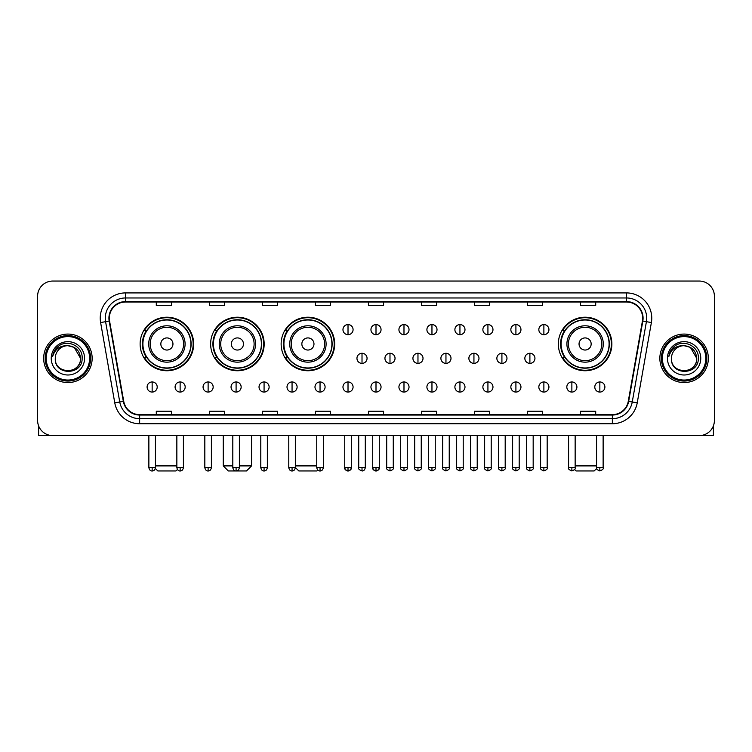 <?xml version="1.0" encoding="UTF-8"?>
<svg xmlns="http://www.w3.org/2000/svg" width="752" height="752" viewBox="0 0 752 752"><rect width="100%" height="100%" fill="white"/><g stroke="black" fill="none" stroke-linecap="round" stroke-linejoin="round"><path stroke-width="1.13" d="M558.332 343.974A26.771 26.771 0 0 0 585.103 370.745A26.771 26.771 0 0 0 611.874 343.974A26.771 26.771 0 0 0 585.103 317.212A26.771 26.771 0 0 0 558.332 343.974M281.145 343.974A26.771 26.771 0 0 0 307.916 370.745A26.771 26.771 0 0 0 334.687 343.974A26.771 26.771 0 0 0 307.916 317.212A26.771 26.771 0 0 0 281.145 343.974M210.635 343.974A26.771 26.771 0 0 0 237.406 370.745A26.771 26.771 0 0 0 264.178 343.974A26.771 26.771 0 0 0 237.406 317.212A26.771 26.771 0 0 0 210.635 343.974M140.126 343.974A26.771 26.771 0 0 0 166.897 370.745A26.771 26.771 0 0 0 193.668 343.974A26.771 26.771 0 0 0 166.897 317.212A26.771 26.771 0 0 0 140.126 343.974M146.546 357.614A24.496 24.496 0 0 1 146.546 330.344M217.055 357.614A24.496 24.496 0 0 1 217.055 330.344M287.565 357.614A24.496 24.496 0 0 1 287.565 330.344M564.752 357.614A24.496 24.496 0 0 1 564.752 330.344M37.6 296.194L37.6 420.443A15.153 15.153 0 0 0 52.753 435.596L699.247 435.596A15.153 15.153 0 0 0 714.4 420.443L714.4 296.194A15.153 15.153 0 0 0 699.247 281.051L52.753 281.051A15.153 15.153 0 0 0 37.6 296.194L37.6 420.443M43.663 358.319A24.243 24.243 0 0 0 67.906 382.571A24.243 24.243 0 0 0 92.148 358.319A24.243 24.243 0 0 0 67.906 334.076A24.243 24.243 0 0 0 43.663 358.319A24.243 24.243 0 0 0 67.906 382.571A24.243 24.243 0 0 0 92.148 358.319A24.243 24.243 0 0 0 67.906 334.076A24.243 24.243 0 0 0 43.663 358.319M659.852 358.319A24.243 24.243 0 0 0 684.094 382.571A24.243 24.243 0 0 0 708.337 358.319A24.243 24.243 0 0 0 684.094 334.076A24.243 24.243 0 0 0 659.852 358.319A24.243 24.243 0 0 0 684.094 382.571A24.243 24.243 0 0 0 708.337 358.319A24.243 24.243 0 0 0 684.094 334.076A24.243 24.243 0 0 0 659.852 358.319M109.322 318.171A16.159 16.159 0 0 1 125.481 302.003L626.519 302.003A16.159 16.159 0 0 1 642.434 320.972L628.277 401.286A16.159 16.159 0 0 1 612.354 414.634L139.646 414.634A16.159 16.159 0 0 1 123.723 401.286L109.566 320.972A16.159 16.159 0 0 1 109.322 318.171M108.918 318.171A16.563 16.563 0 0 0 109.172 321.048L123.328 401.352A16.563 16.563 0 0 0 139.646 415.038L612.354 415.038A16.563 16.563 0 0 0 628.672 401.352L642.828 321.048A16.563 16.563 0 0 0 626.519 301.599L125.481 301.599A16.563 16.563 0 0 0 108.918 318.171M100.618 322.552A25.258 25.258 0 0 1 125.481 292.913L626.519 292.913A25.258 25.258 0 0 1 651.382 322.552L637.226 402.865A25.258 25.258 0 0 1 612.354 423.733L139.646 423.733A25.258 25.258 0 0 1 114.774 402.865L100.618 322.552L105.59 321.677A20.201 20.201 0 0 1 125.481 297.971L626.519 297.971A20.201 20.201 0 0 1 646.41 321.677L632.253 401.982A20.201 20.201 0 0 1 612.354 418.676L139.646 418.676A20.201 20.201 0 0 1 119.747 401.982L105.59 321.677A20.201 20.201 0 0 1 105.28 318.171M699.247 281.051L52.753 281.051M52.753 435.596L699.247 435.596M714.4 420.443L714.4 296.194M628.672 401.352L632.253 401.982L646.41 321.677L651.382 322.552M368.424 302.003L368.424 305.425L383.576 305.425L383.576 302.003M315.389 302.003L315.389 305.425L330.542 305.425L330.542 302.003M262.354 302.003L262.354 305.425L277.507 305.425L277.507 302.003M209.329 302.003L209.329 305.425L224.481 305.425L224.481 302.003M156.294 302.003L156.294 305.425L171.447 305.425L171.447 302.003M421.458 302.003L421.458 305.425L436.611 305.425L436.611 302.003M474.493 302.003L474.493 305.425L489.646 305.425L489.646 302.003M527.519 302.003L527.519 305.425L542.671 305.425L542.671 302.003M580.553 302.003L580.553 305.425L595.706 305.425L595.706 302.003M383.576 414.634L383.576 411.222L368.424 411.222L368.424 414.634M330.542 414.634L330.542 411.222L315.389 411.222L315.389 414.634M277.507 414.634L277.507 411.222L262.354 411.222L262.354 414.634M224.481 414.634L224.481 411.222L209.329 411.222L209.329 414.634M171.447 414.634L171.447 411.222L156.294 411.222L156.294 414.634M436.611 414.634L436.611 411.222L421.458 411.222L421.458 414.634M489.646 414.634L489.646 411.222L474.493 411.222L474.493 414.634M542.671 414.634L542.671 411.222L527.519 411.222L527.519 414.634M595.706 414.634L595.706 411.222L580.553 411.222L580.553 414.634M38.606 425.886L38.606 435.596L97.196 435.596M89.62 358.319A21.714 21.714 0 0 0 67.906 336.605A21.714 21.714 0 0 0 46.182 358.319A21.714 21.714 0 0 0 67.906 380.042A21.714 21.714 0 0 0 89.62 358.319M90.635 358.319A22.729 22.729 0 0 0 67.906 335.589A22.729 22.729 0 0 0 45.176 358.319A22.729 22.729 0 0 0 67.906 381.048A22.729 22.729 0 0 0 90.635 358.319M80.53 358.319C79.778 350.648 75.576 346.446 67.906 345.694L74.222 347.386L80.53 358.319L74.222 347.386L67.906 345.694L74.222 347.386L80.53 358.319L74.222 347.386L67.906 345.694L74.222 347.386L80.53 358.319C81.301 374.609 54.501 374.609 55.281 358.319C54.153 375.85 82.72 375.455 82.128 358.319C83.068 346.296 67.304 338.654 58.224 346.399C55.056 349.041 53.204 352.406 52.659 356.486C55.037 348.966 60.122 345.365 67.906 345.694L74.222 347.386L80.53 358.319C81.301 374.609 54.501 374.609 55.281 358.319C54.501 374.609 81.301 374.609 80.53 358.319C81.301 374.609 54.501 374.609 55.281 358.319C54.501 374.609 81.301 374.609 80.53 358.319C81.301 374.609 54.501 374.609 55.281 358.319C54.501 374.609 81.301 374.609 80.53 358.319C81.301 374.609 54.501 374.609 55.281 358.319C54.501 374.609 81.301 374.609 80.53 358.319C81.301 374.609 54.501 374.609 55.281 358.319C54.501 374.609 81.301 374.609 80.53 358.319C81.301 374.609 54.501 374.609 55.281 358.319C54.501 374.609 81.301 374.609 80.53 358.319C81.301 374.609 54.501 374.609 55.281 358.319A12.624 12.624 0 0 1 67.906 345.694L74.222 347.386L80.53 358.319C81.037 368.123 68.432 374.637 60.743 368.724M51.239 358.319A16.666 16.666 0 0 0 67.906 374.994A16.666 16.666 0 0 0 84.572 358.319A16.666 16.666 0 0 0 67.906 341.652A16.666 16.666 0 0 0 51.239 358.319M58.214 346.399L54.492 350.827M54.266 351.259L54.595 350.648L54.266 351.259M177.425 469.521L175.987 470.949L157.807 470.949L155.335 468.477M155.438 465.902L176.852 465.902M172.96 343.974A6.063 6.063 0 0 0 166.897 337.921A6.063 6.063 0 0 0 160.834 343.974A6.063 6.063 0 0 0 166.897 350.037A6.063 6.063 0 0 0 172.96 343.974M185.086 343.974A18.18 18.18 0 0 0 166.897 325.795A18.18 18.18 0 0 0 148.717 343.974A18.18 18.18 0 0 0 166.897 362.163A18.18 18.18 0 0 0 185.086 343.974A18.18 18.18 0 0 1 166.897 362.163A18.18 18.18 0 0 1 148.717 343.974M190.886 343.974A23.989 23.989 0 0 0 166.897 319.985A23.989 23.989 0 0 0 142.908 343.974A23.989 23.989 0 0 0 166.897 367.972A23.989 23.989 0 0 0 190.886 343.974M193.161 343.974A26.264 26.264 0 0 1 144.45 357.614L146.884 357.614A24.214 24.214 0 0 0 182.924 362.135A24.214 24.214 0 0 0 182.924 325.823A24.214 24.214 0 0 0 146.884 330.344L144.45 330.344A26.264 26.264 0 0 1 193.161 343.974M239.38 465.902L251.553 465.902L246.496 470.949L228.317 470.949L223.269 465.902L232.81 465.902M243.469 343.974A6.063 6.063 0 0 0 237.406 337.921A6.063 6.063 0 0 0 231.343 343.974A6.063 6.063 0 0 0 237.406 350.037A6.063 6.063 0 0 0 243.469 343.974M255.586 343.974A18.18 18.18 0 0 0 237.406 325.795A18.18 18.18 0 0 0 219.227 343.974A18.18 18.18 0 0 0 237.406 362.163A18.18 18.18 0 0 0 255.586 343.974A18.18 18.18 0 0 1 237.406 362.163A18.18 18.18 0 0 1 219.227 343.974M261.395 343.974A23.989 23.989 0 0 0 237.406 319.985A23.989 23.989 0 0 0 213.418 343.974A23.989 23.989 0 0 0 237.406 367.972A23.989 23.989 0 0 0 261.395 343.974M263.67 343.974A26.264 26.264 0 0 1 214.959 357.614L217.394 357.614A24.214 24.214 0 0 0 253.433 362.135A24.214 24.214 0 0 0 253.433 325.823A24.214 24.214 0 0 0 217.394 330.344L214.959 330.344A26.264 26.264 0 0 1 263.67 343.974M317.842 470.113L317.006 470.949L298.826 470.949L295.339 467.471M295.339 465.902L316.752 465.902M313.979 343.974A6.063 6.063 0 0 0 307.916 337.921A6.063 6.063 0 0 0 301.853 343.974A6.063 6.063 0 0 0 307.916 350.037A6.063 6.063 0 0 0 313.979 343.974M326.095 343.974A18.18 18.18 0 0 0 307.916 325.795A18.18 18.18 0 0 0 289.736 343.974A18.18 18.18 0 0 0 307.916 362.163A18.18 18.18 0 0 0 326.095 343.974A18.18 18.18 0 0 1 307.916 362.163A18.18 18.18 0 0 1 289.736 343.974M331.905 343.974A23.989 23.989 0 0 0 307.916 319.985A23.989 23.989 0 0 0 283.927 343.974A23.989 23.989 0 0 0 307.916 367.972A23.989 23.989 0 0 0 331.905 343.974M334.179 343.974A26.264 26.264 0 0 1 285.469 357.614L287.903 357.614A24.214 24.214 0 0 0 323.943 362.135A24.214 24.214 0 0 0 323.943 325.823A24.214 24.214 0 0 0 287.903 330.344L285.469 330.344A26.264 26.264 0 0 1 334.179 343.974M596.665 468.477L594.193 470.949L576.013 470.949L574.575 469.521M575.148 465.902L596.562 465.902M591.166 343.974A6.063 6.063 0 0 0 585.103 337.921A6.063 6.063 0 0 0 579.04 343.974A6.063 6.063 0 0 0 585.103 350.037A6.063 6.063 0 0 0 591.166 343.974M603.283 343.974A18.18 18.18 0 0 0 585.103 325.795A18.18 18.18 0 0 0 566.914 343.974A18.18 18.18 0 0 0 585.103 362.163A18.18 18.18 0 0 0 603.283 343.974A18.18 18.18 0 0 1 585.103 362.163A18.18 18.18 0 0 1 566.914 343.974M609.092 343.974A23.989 23.989 0 0 0 585.103 319.985A23.989 23.989 0 0 0 561.114 343.974A23.989 23.989 0 0 0 585.103 367.972A23.989 23.989 0 0 0 609.092 343.974M611.367 343.974A26.264 26.264 0 0 1 562.656 357.614L565.09 357.614A24.214 24.214 0 0 0 601.121 362.135A24.214 24.214 0 0 0 601.121 325.823A24.214 24.214 0 0 0 565.09 330.344L562.656 330.344A26.264 26.264 0 0 1 611.367 343.974M348.016 324.582A5.048 5.048 0 0 0 342.968 329.63A5.048 5.048 0 0 0 348.016 334.687A5.048 5.048 0 0 0 353.073 329.63A5.048 5.048 0 0 0 348.016 324.582L348.016 334.687A5.048 5.048 0 0 0 353.073 329.63A5.048 5.048 0 0 0 348.016 324.582M376 324.582A5.048 5.048 0 0 0 370.952 329.63A5.048 5.048 0 0 0 376 334.687A5.048 5.048 0 0 0 381.048 329.63A5.048 5.048 0 0 0 376 324.582L376 334.687A5.048 5.048 0 0 0 381.048 329.63A5.048 5.048 0 0 0 376 324.582M403.984 324.582A5.048 5.048 0 0 0 398.927 329.63A5.048 5.048 0 0 0 403.984 334.687A5.048 5.048 0 0 0 409.032 329.63A5.048 5.048 0 0 0 403.984 324.582L403.984 334.687A5.048 5.048 0 0 0 409.032 329.63A5.048 5.048 0 0 0 403.984 324.582M431.958 324.582A5.048 5.048 0 0 0 426.91 329.63A5.048 5.048 0 0 0 431.958 334.687A5.048 5.048 0 0 0 437.015 329.63A5.048 5.048 0 0 0 431.958 324.582L431.958 334.687A5.048 5.048 0 0 0 437.015 329.63A5.048 5.048 0 0 0 431.958 324.582M459.942 324.582A5.048 5.048 0 0 0 454.894 329.63A5.048 5.048 0 0 0 459.942 334.687A5.048 5.048 0 0 0 464.99 329.63A5.048 5.048 0 0 0 459.942 324.582L459.942 334.687A5.048 5.048 0 0 0 464.99 329.63A5.048 5.048 0 0 0 459.942 324.582M487.926 324.582A5.048 5.048 0 0 0 482.878 329.63A5.048 5.048 0 0 0 487.926 334.687A5.048 5.048 0 0 0 492.974 329.63A5.048 5.048 0 0 0 487.926 324.582L487.926 334.687A5.048 5.048 0 0 0 492.974 329.63A5.048 5.048 0 0 0 487.926 324.582M515.91 324.582A5.048 5.048 0 0 0 510.852 329.63A5.048 5.048 0 0 0 515.91 334.687A5.048 5.048 0 0 0 520.957 329.63A5.048 5.048 0 0 0 515.91 324.582L515.91 334.687A5.048 5.048 0 0 0 520.957 329.63A5.048 5.048 0 0 0 515.91 324.582M543.884 324.582A5.048 5.048 0 0 0 538.836 329.63A5.048 5.048 0 0 0 543.884 334.687A5.048 5.048 0 0 0 548.941 329.63A5.048 5.048 0 0 0 543.884 324.582L543.884 334.687A5.048 5.048 0 0 0 548.941 329.63A5.048 5.048 0 0 0 543.884 324.582M362.013 353.271A5.048 5.048 0 0 0 356.956 358.319A5.048 5.048 0 0 0 362.013 363.376A5.048 5.048 0 0 0 367.061 358.319A5.048 5.048 0 0 0 362.013 353.271L362.013 363.376A5.048 5.048 0 0 0 367.061 358.319A5.048 5.048 0 0 0 362.013 353.271M389.987 353.271A5.048 5.048 0 0 0 384.939 358.319A5.048 5.048 0 0 0 389.987 363.376A5.048 5.048 0 0 0 395.044 358.319A5.048 5.048 0 0 0 389.987 353.271L389.987 363.376A5.048 5.048 0 0 0 395.044 358.319A5.048 5.048 0 0 0 389.987 353.271M417.971 353.271A5.048 5.048 0 0 0 412.923 358.319A5.048 5.048 0 0 0 417.971 363.376A5.048 5.048 0 0 0 423.019 358.319A5.048 5.048 0 0 0 417.971 353.271L417.971 363.376A5.048 5.048 0 0 0 423.019 358.319A5.048 5.048 0 0 0 417.971 353.271M445.955 353.271A5.048 5.048 0 0 0 440.898 358.319A5.048 5.048 0 0 0 445.955 363.376A5.048 5.048 0 0 0 451.003 358.319A5.048 5.048 0 0 0 445.955 353.271L445.955 363.376A5.048 5.048 0 0 0 451.003 358.319A5.048 5.048 0 0 0 445.955 353.271M473.939 353.271A5.048 5.048 0 0 0 468.881 358.319A5.048 5.048 0 0 0 473.939 363.376A5.048 5.048 0 0 0 478.986 358.319A5.048 5.048 0 0 0 473.939 353.271L473.939 363.376A5.048 5.048 0 0 0 478.986 358.319A5.048 5.048 0 0 0 473.939 353.271M501.913 353.271A5.048 5.048 0 0 0 496.865 358.319A5.048 5.048 0 0 0 501.913 363.376A5.048 5.048 0 0 0 506.97 358.319A5.048 5.048 0 0 0 501.913 353.271L501.913 363.376A5.048 5.048 0 0 0 506.97 358.319A5.048 5.048 0 0 0 501.913 353.271M529.897 353.271A5.048 5.048 0 0 0 524.849 358.319A5.048 5.048 0 0 0 529.897 363.376A5.048 5.048 0 0 0 534.945 358.319A5.048 5.048 0 0 0 529.897 353.271L529.897 363.376A5.048 5.048 0 0 0 534.945 358.319A5.048 5.048 0 0 0 529.897 353.271M152.148 381.96A5.048 5.048 0 0 0 147.101 387.007A5.048 5.048 0 0 0 152.148 392.065A5.048 5.048 0 0 0 157.206 387.007A5.048 5.048 0 0 0 152.148 381.96L152.148 392.065A5.048 5.048 0 0 0 157.206 387.007A5.048 5.048 0 0 0 152.148 381.96M180.132 381.96A5.048 5.048 0 0 0 175.084 387.007A5.048 5.048 0 0 0 180.132 392.065A5.048 5.048 0 0 0 185.18 387.007A5.048 5.048 0 0 0 180.132 381.96L180.132 392.065A5.048 5.048 0 0 0 185.18 387.007A5.048 5.048 0 0 0 180.132 381.96M208.116 381.96A5.048 5.048 0 0 0 203.059 387.007A5.048 5.048 0 0 0 208.116 392.065A5.048 5.048 0 0 0 213.164 387.007A5.048 5.048 0 0 0 208.116 381.96L208.116 392.065A5.048 5.048 0 0 0 213.164 387.007A5.048 5.048 0 0 0 208.116 381.96M236.09 381.96A5.048 5.048 0 0 0 231.043 387.007A5.048 5.048 0 0 0 236.09 392.065A5.048 5.048 0 0 0 241.148 387.007A5.048 5.048 0 0 0 236.09 381.96L236.09 392.065A5.048 5.048 0 0 0 241.148 387.007A5.048 5.048 0 0 0 236.09 381.96M264.074 381.96A5.048 5.048 0 0 0 259.026 387.007A5.048 5.048 0 0 0 264.074 392.065A5.048 5.048 0 0 0 269.122 387.007A5.048 5.048 0 0 0 264.074 381.96L264.074 392.065A5.048 5.048 0 0 0 269.122 387.007A5.048 5.048 0 0 0 264.074 381.96M292.058 381.96A5.048 5.048 0 0 0 287.01 387.007A5.048 5.048 0 0 0 292.058 392.065A5.048 5.048 0 0 0 297.106 387.007A5.048 5.048 0 0 0 292.058 381.96L292.058 392.065A5.048 5.048 0 0 0 297.106 387.007A5.048 5.048 0 0 0 292.058 381.96M320.042 381.96A5.048 5.048 0 0 0 314.985 387.007A5.048 5.048 0 0 0 320.042 392.065A5.048 5.048 0 0 0 325.09 387.007A5.048 5.048 0 0 0 320.042 381.96L320.042 392.065A5.048 5.048 0 0 0 325.09 387.007A5.048 5.048 0 0 0 320.042 381.96M348.016 381.96A5.048 5.048 0 0 0 342.968 387.007A5.048 5.048 0 0 0 348.016 392.065A5.048 5.048 0 0 0 353.073 387.007A5.048 5.048 0 0 0 348.016 381.96L348.016 392.065A5.048 5.048 0 0 0 353.073 387.007A5.048 5.048 0 0 0 348.016 381.96M376 381.96A5.048 5.048 0 0 0 370.952 387.007A5.048 5.048 0 0 0 376 392.065A5.048 5.048 0 0 0 381.048 387.007A5.048 5.048 0 0 0 376 381.96L376 392.065A5.048 5.048 0 0 0 381.048 387.007A5.048 5.048 0 0 0 376 381.96M403.984 381.96A5.048 5.048 0 0 0 398.927 387.007A5.048 5.048 0 0 0 403.984 392.065A5.048 5.048 0 0 0 409.032 387.007A5.048 5.048 0 0 0 403.984 381.96L403.984 392.065A5.048 5.048 0 0 0 409.032 387.007A5.048 5.048 0 0 0 403.984 381.96M431.958 381.96A5.048 5.048 0 0 0 426.91 387.007A5.048 5.048 0 0 0 431.958 392.065A5.048 5.048 0 0 0 437.015 387.007A5.048 5.048 0 0 0 431.958 381.96L431.958 392.065A5.048 5.048 0 0 0 437.015 387.007A5.048 5.048 0 0 0 431.958 381.96M459.942 381.96A5.048 5.048 0 0 0 454.894 387.007A5.048 5.048 0 0 0 459.942 392.065A5.048 5.048 0 0 0 464.99 387.007A5.048 5.048 0 0 0 459.942 381.96L459.942 392.065A5.048 5.048 0 0 0 464.99 387.007A5.048 5.048 0 0 0 459.942 381.96M487.926 381.96A5.048 5.048 0 0 0 482.878 387.007A5.048 5.048 0 0 0 487.926 392.065A5.048 5.048 0 0 0 492.974 387.007A5.048 5.048 0 0 0 487.926 381.96L487.926 392.065A5.048 5.048 0 0 0 492.974 387.007A5.048 5.048 0 0 0 487.926 381.96M515.91 381.96A5.048 5.048 0 0 0 510.852 387.007A5.048 5.048 0 0 0 515.91 392.065A5.048 5.048 0 0 0 520.957 387.007A5.048 5.048 0 0 0 515.91 381.96L515.91 392.065A5.048 5.048 0 0 0 520.957 387.007A5.048 5.048 0 0 0 515.91 381.96M543.884 381.96A5.048 5.048 0 0 0 538.836 387.007A5.048 5.048 0 0 0 543.884 392.065A5.048 5.048 0 0 0 548.941 387.007A5.048 5.048 0 0 0 543.884 381.96L543.884 392.065A5.048 5.048 0 0 0 548.941 387.007A5.048 5.048 0 0 0 543.884 381.96M571.868 381.96A5.048 5.048 0 0 0 566.82 387.007A5.048 5.048 0 0 0 571.868 392.065A5.048 5.048 0 0 0 576.916 387.007A5.048 5.048 0 0 0 571.868 381.96L571.868 392.065A5.048 5.048 0 0 0 576.916 387.007A5.048 5.048 0 0 0 571.868 381.96M599.852 381.96A5.048 5.048 0 0 0 594.794 387.007A5.048 5.048 0 0 0 599.852 392.065A5.048 5.048 0 0 0 604.899 387.007A5.048 5.048 0 0 0 599.852 381.96L599.852 392.065A5.048 5.048 0 0 0 604.899 387.007A5.048 5.048 0 0 0 599.852 381.96M713.394 425.886L713.394 435.596L654.804 435.596M705.818 358.319A21.714 21.714 0 0 0 684.094 336.605A21.714 21.714 0 0 0 662.38 358.319A21.714 21.714 0 0 0 684.094 380.042A21.714 21.714 0 0 0 705.818 358.319M706.824 358.319A22.729 22.729 0 0 0 684.094 335.589A22.729 22.729 0 0 0 661.365 358.319A22.729 22.729 0 0 0 684.094 381.048A22.729 22.729 0 0 0 706.824 358.319M671.47 358.319A12.624 12.624 0 0 1 684.094 345.694L690.411 347.386L696.719 358.319L690.411 347.386L684.094 345.694L690.411 347.386L696.719 358.319L690.411 347.386L684.094 345.694L690.411 347.386L696.719 358.319L690.411 347.386L684.094 345.694L690.411 347.386L696.719 358.319C697.499 374.609 670.699 374.609 671.47 358.319C670.342 375.85 698.909 375.455 698.317 358.319C699.257 346.296 683.493 338.654 674.412 346.399C671.245 349.041 669.393 352.406 668.848 356.486C671.226 348.966 676.311 345.365 684.094 345.694L690.411 347.386L696.719 358.319C697.499 374.609 670.699 374.609 671.47 358.319C670.699 374.609 697.499 374.609 696.719 358.319C697.499 374.609 670.699 374.609 671.47 358.319C670.699 374.609 697.499 374.609 696.719 358.319C697.499 374.609 670.699 374.609 671.47 358.319C670.699 374.609 697.499 374.609 696.719 358.319C697.499 374.609 670.699 374.609 671.47 358.319C670.699 374.609 697.499 374.609 696.719 358.319C697.499 374.609 670.699 374.609 671.47 358.319C670.699 374.609 697.499 374.609 696.719 358.319C697.226 368.123 684.621 374.637 676.932 368.724M684.094 345.694C691.765 346.446 695.976 350.648 696.719 358.319M667.428 358.319A16.666 16.666 0 0 0 684.094 374.994A16.666 16.666 0 0 0 700.761 358.319A16.666 16.666 0 0 0 684.094 341.652A16.666 16.666 0 0 0 667.428 358.319M674.412 346.399L670.69 350.827M670.455 351.259L670.793 350.648L670.455 351.259M626.519 292.913L626.519 301.599M105.59 321.677L109.172 321.048M139.646 423.733L139.646 415.038M612.354 415.038L612.354 423.733M114.774 402.865L123.328 401.352M642.828 321.048L646.41 321.677M125.481 292.913L125.481 301.599M632.253 401.982L637.226 402.865M183.601 343.974A16.704 16.704 0 0 0 166.897 327.27A16.704 16.704 0 0 0 150.193 343.974A16.704 16.704 0 0 0 166.897 360.678A16.704 16.704 0 0 0 183.601 343.974M254.11 343.974A16.704 16.704 0 0 0 237.406 327.27A16.704 16.704 0 0 0 220.703 343.974A16.704 16.704 0 0 0 237.406 360.678A16.704 16.704 0 0 0 254.11 343.974M324.62 343.974A16.704 16.704 0 0 0 307.916 327.27A16.704 16.704 0 0 0 291.212 343.974A16.704 16.704 0 0 0 307.916 360.678A16.704 16.704 0 0 0 324.62 343.974M601.807 343.974A16.704 16.704 0 0 0 585.103 327.27A16.704 16.704 0 0 0 568.399 343.974A16.704 16.704 0 0 0 585.103 360.678A16.704 16.704 0 0 0 601.807 343.974M362.013 467.669L358.723 467.669C358.065 468.722 359.155 469.812 362.013 470.949L362.013 467.669L365.293 467.669L365.293 435.596M389.987 467.669L386.707 467.669C386.039 468.722 387.139 469.812 389.987 470.949L389.987 467.669L393.277 467.669L393.277 435.596M417.971 467.669L414.69 467.669C414.023 468.722 415.113 469.812 417.971 470.949L417.971 467.669L421.252 467.669L421.252 435.596M445.955 467.669L442.674 467.669C442.007 468.722 443.097 469.812 445.955 470.949L445.955 467.669L449.235 467.669L449.235 435.596M473.939 467.669L470.649 467.669C469.981 468.722 471.081 469.812 473.939 470.949L473.939 467.669L477.219 467.669L477.219 435.596M501.913 467.669L498.632 467.669C497.965 468.722 499.065 469.812 501.913 470.949L501.913 467.669L505.194 467.669L505.194 435.596M529.897 467.669L526.616 467.669C525.949 468.722 527.039 469.812 529.897 470.949L529.897 467.669L533.177 467.669L533.177 435.596M152.148 467.669L148.868 467.669C149.441 470.009 150.532 471.109 152.148 470.949L152.148 467.669L155.438 467.669L155.438 435.596M180.132 467.669L176.852 467.669C177.425 470.009 178.515 471.109 180.132 470.949L180.132 467.669L183.413 467.669L183.413 435.596M208.116 467.669L204.826 467.669C205.399 470.009 206.499 471.109 208.116 470.949L208.116 467.669L211.397 467.669L211.397 435.596M236.09 467.669L232.81 467.669C233.383 470.009 234.483 471.109 236.09 470.949L236.09 467.669L239.38 467.669L239.38 435.596M264.074 467.669L260.794 467.669C261.367 470.009 262.457 471.109 264.074 470.949L264.074 467.669L267.355 467.669L267.355 435.596M292.058 467.669L288.777 467.669C289.351 470.009 290.441 471.109 292.058 470.949L292.058 467.669L295.339 467.669L295.339 435.596M320.042 467.669L316.752 467.669C317.325 470.009 318.425 471.109 320.042 470.949L320.042 467.669L323.322 467.669L323.322 435.596M348.016 467.669L344.736 467.669C344.068 468.722 345.168 469.812 348.016 470.949L348.016 467.669L351.306 467.669C351.964 468.722 350.874 469.812 348.016 470.949C346.399 471.109 345.309 470.009 344.736 467.669L344.736 435.596M376 467.669L372.719 467.669C372.052 468.722 373.142 469.812 376 470.949L376 467.669L379.281 467.669C379.948 468.722 378.858 469.812 376 470.949C374.383 471.109 373.293 470.009 372.719 467.669L372.719 435.596M403.984 467.669L400.694 467.669C400.036 468.722 401.126 469.812 403.984 470.949L403.984 467.669L407.264 467.669L407.264 435.596L407.264 467.669C407.932 468.722 406.832 469.812 403.984 470.949M431.958 467.669L428.678 467.669L428.678 435.596L428.678 467.669C428.01 468.722 429.11 469.812 431.958 470.949L431.958 467.669L435.248 467.669L435.248 435.596M459.942 467.669L456.661 467.669C455.994 468.722 457.084 469.812 459.942 470.949L459.942 467.669L463.223 467.669L463.223 435.596M487.926 467.669L484.645 467.669C483.978 468.722 485.068 469.812 487.926 470.949L487.926 467.669L491.206 467.669L491.206 435.596M515.91 467.669L512.62 467.669C511.952 468.722 513.052 469.812 515.91 470.949L515.91 467.669L519.19 467.669L519.19 435.596M543.884 467.669L540.603 467.669C539.936 468.722 541.036 469.812 543.884 470.949L543.884 467.669L547.174 467.669L547.174 435.596M571.868 467.669L568.587 467.669C567.92 468.722 569.01 469.812 571.868 470.949L571.868 467.669L575.148 467.669L575.148 435.596M599.852 467.669L596.562 467.669C595.904 468.722 596.994 469.812 599.852 470.949L599.852 467.669L603.132 467.669L603.132 435.596M251.553 435.596L251.553 465.902M223.269 435.596L223.269 465.902M358.723 467.669L358.723 435.596M365.293 467.669C364.72 470.009 363.63 471.109 362.013 470.949M386.707 467.669L386.707 435.596M393.277 467.669C393.935 468.722 392.845 469.812 389.987 470.949M414.69 467.669L414.69 435.596M421.252 467.669C421.919 468.722 420.829 469.812 417.971 470.949M442.674 467.669L442.674 435.596M449.235 467.669C449.903 468.722 448.803 469.812 445.955 470.949M470.649 467.669L470.649 435.596M477.219 467.669C477.887 468.722 476.787 469.812 473.939 470.949M498.632 467.669L498.632 435.596M505.194 467.669C505.861 468.722 504.771 469.812 501.913 470.949M526.616 467.669L526.616 435.596M533.177 467.669C533.845 468.722 532.754 469.812 529.897 470.949M148.868 467.669L148.868 435.596M155.438 467.669C154.865 470.009 153.765 471.109 152.148 470.949M176.852 467.669L176.852 435.596M183.413 467.669C182.839 470.009 181.749 471.109 180.132 470.949M204.826 467.669L204.826 435.596M211.397 467.669C210.823 470.009 209.733 471.109 208.116 470.949M232.81 467.669L232.81 435.596M239.38 467.669C238.807 470.009 237.707 471.109 236.09 470.949M260.794 467.669L260.794 435.596M267.355 467.669C266.781 470.009 265.691 471.109 264.074 470.949M288.777 467.669L288.777 435.596M295.339 467.669C294.765 470.009 293.675 471.109 292.058 470.949M316.752 467.669L316.752 435.596M323.322 467.669C322.749 470.009 321.649 471.109 320.042 470.949M348.016 470.949C349.633 471.109 350.733 470.009 351.306 467.669L351.306 435.596M376 470.949C377.617 471.109 378.707 470.009 379.281 467.669L379.281 435.596M400.694 467.669L400.694 435.596M435.248 467.669C435.916 468.722 434.816 469.812 431.958 470.949M456.661 467.669L456.661 435.596M463.223 467.669C463.89 468.722 462.8 469.812 459.942 470.949M484.645 467.669L484.645 435.596M491.206 467.669C491.874 468.722 490.783 469.812 487.926 470.949M512.62 467.669L512.62 435.596M519.19 467.669C519.858 468.722 518.758 469.812 515.91 470.949M540.603 467.669L540.603 435.596M547.174 467.669C547.832 468.722 546.742 469.812 543.884 470.949M568.587 467.669L568.587 435.596M575.148 467.669C575.816 468.722 574.725 469.812 571.868 470.949M596.562 467.669L596.562 435.596M603.132 467.669C603.8 468.722 602.7 469.812 599.852 470.949"/></g></svg>
